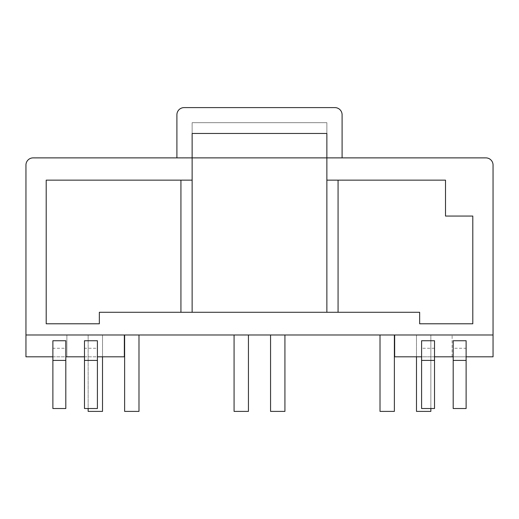 <?xml version="1.0" encoding="UTF-8"?>
<svg xmlns="http://www.w3.org/2000/svg" width="519" height="519" viewBox="0 0 519 519"><rect width="100%" height="100%" fill="white"/><g stroke="black" fill="none" stroke-linecap="round" stroke-linejoin="round"><path stroke-width="0.39" stroke-dasharray="2.6 1.95" d="M124.625 411.392L138.988 411.392L138.988 334.982L124.625 334.982L124.625 411.392M270.561 334.982L284.925 334.982L270.561 334.982L270.561 411.392L284.925 411.392L284.925 334.982M102.509 356.812L102.509 334.982L88.146 334.982L102.509 334.982L102.509 411.392L88.146 411.392L88.146 334.982L88.146 408.518M493.05 334.982L394.661 334.982L394.661 356.812L493.05 356.812L493.05 165.061A7.182 7.182 0 0 0 485.868 157.88L33.132 157.88A7.182 7.182 0 0 0 25.95 165.061L25.95 356.812L124.339 356.812L124.339 334.982L25.95 334.982M394.661 334.982L66.886 334.982L66.886 356.812L66.886 334.982L124.339 334.982M338.07 180.145L445.51 180.145L445.51 216.053L472.796 216.053L472.796 323.778L419.65 323.778L419.65 312.289L338.07 312.289L338.07 180.145L326.866 180.145M342.092 157.88L326.866 157.88L342.092 157.88L342.092 114.79A7.182 7.182 0 0 0 334.911 107.608L184.089 107.608A7.182 7.182 0 0 0 176.908 114.79L176.908 157.88L192.134 157.88L192.134 122.685L192.134 133.461L326.866 133.461L326.866 122.685L192.134 122.685L326.866 122.685L326.866 312.289L180.93 312.289L180.93 180.145L46.204 180.145L46.204 323.778L99.35 323.778L99.35 312.289L180.93 312.289M434.52 340.736L434.52 408.518L421.59 408.518L421.59 340.736M430.854 408.518L430.854 334.982L416.491 334.982L416.491 356.812M176.908 157.88L192.134 157.88L192.134 312.289M416.491 334.982L416.491 411.392L430.854 411.392L430.854 334.982L416.491 334.982M466.12 356.812L453.191 356.812M434.52 356.812L421.59 356.812M124.625 334.982L138.988 334.982M234.075 334.982L248.439 334.982L234.075 334.982L234.075 411.392L248.439 411.392L248.439 334.982M380.012 334.982L394.375 334.982L380.012 334.982L380.012 411.392L394.375 411.392L394.375 334.982M52.88 356.812L65.809 356.812M84.48 356.812L97.41 356.812M97.41 340.736L97.41 348.268L84.48 348.268L84.48 340.736M65.809 340.736L65.809 348.268L52.88 348.268L52.88 340.736M452.114 356.812L452.114 334.982L452.114 356.812M453.191 340.736L453.191 348.268L466.12 348.268L466.12 340.736M434.52 348.268L421.59 348.268M97.41 408.518L97.41 360.407L84.48 360.407L84.48 408.518L97.41 408.518M97.41 348.268L97.41 360.407M84.48 348.268L84.48 360.407M65.809 348.268L65.809 408.518L52.88 408.518L52.88 348.268M466.12 408.518L466.12 360.407L453.191 360.407L453.191 408.518L466.12 408.518M466.12 348.268L466.12 360.407M453.191 348.268L453.191 360.407M338.07 312.289L326.866 312.289M180.93 180.145L192.134 180.145M434.52 360.407L421.59 360.407M65.809 360.407L52.88 360.407"/><path stroke-width="0.78" d="M124.625 334.982L124.625 411.392L138.988 411.392L138.988 334.982M270.561 334.982L270.561 411.392L284.925 411.392L284.925 334.982M88.146 408.518L88.146 411.392L102.509 411.392L102.509 356.812M466.12 356.812L493.05 356.812L493.05 334.982L25.95 334.982L25.95 165.061A7.182 7.182 0 0 1 33.132 157.88L192.134 157.88L192.134 180.145L46.204 180.145L46.204 323.778L99.35 323.778L99.35 312.289L419.65 312.289L419.65 323.778L472.796 323.778L472.796 216.053L445.51 216.053L445.51 180.145L326.866 180.145L326.866 312.289M326.866 180.145L326.866 133.461L192.134 133.461L192.134 157.88L485.868 157.88A7.182 7.182 0 0 1 493.05 165.061L493.05 334.982M416.491 356.812L416.491 411.392L430.854 411.392L430.854 408.518M453.191 356.812L434.52 356.812M421.59 356.812L394.661 356.812L394.661 334.982M342.092 157.88L342.092 114.79A7.182 7.182 0 0 0 334.911 107.608L184.089 107.608A7.182 7.182 0 0 0 176.908 114.79L176.908 157.88M434.52 360.407L434.52 340.736L421.59 340.736L421.59 408.518L434.52 408.518L434.52 360.407L421.59 360.407M180.93 312.289L180.93 180.145M25.95 334.982L25.95 356.812L52.88 356.812M65.809 356.812L84.48 356.812M97.41 356.812L124.339 356.812L124.339 334.982M97.41 360.407L97.41 340.736L84.48 340.736L84.48 408.518L97.41 408.518L97.41 360.407L84.48 360.407M65.809 340.736L52.88 340.736L52.88 408.518L65.809 408.518L65.809 340.736M380.012 334.982L380.012 411.392L394.375 411.392L394.375 334.982M234.075 334.982L234.075 411.392L248.439 411.392L248.439 334.982M338.07 312.289L338.07 180.145M466.12 360.407L466.12 340.736L453.191 340.736L453.191 408.518L466.12 408.518L466.12 360.407L453.191 360.407M192.134 180.145L192.134 312.289M65.809 360.407L52.88 360.407"/></g></svg>
